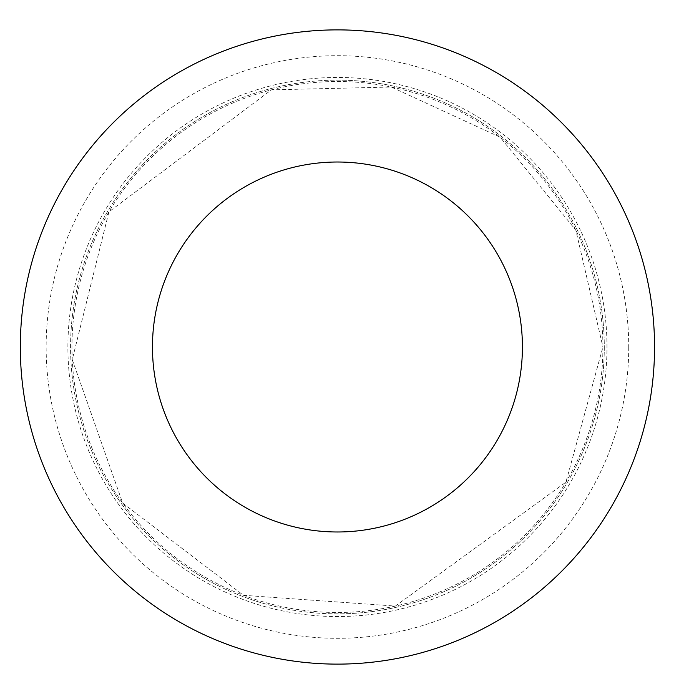 <?xml version="1.0" encoding="UTF-8"?>
<svg xmlns="http://www.w3.org/2000/svg" width="694" height="694" viewBox="0 0 694 694"><rect width="100%" height="100%" fill="white"/><g stroke="black" fill="none" stroke-linecap="round" stroke-linejoin="round"><path stroke-width="0.52" stroke-dasharray="3.47 2.6" d="M604.292 347A266.852 266.852 0 0 1 204.01 578.102A266.852 266.852 0 0 1 204.01 115.898A266.852 266.852 0 0 1 604.292 347A266.852 266.852 0 0 1 204.01 578.102A266.852 266.852 0 0 1 204.01 115.898A266.852 266.852 0 0 1 604.292 347M654.555 347A317.115 317.115 0 0 1 178.879 621.633A317.115 317.115 0 0 1 178.879 72.367A317.115 317.115 0 0 1 654.555 347M67.891 347A269.55 269.55 0 0 1 337.44 77.45A269.55 269.55 0 0 1 606.99 347A269.55 269.55 0 0 1 337.44 616.55A269.55 269.55 0 0 1 67.891 347M337.44 347L606.99 347L337.44 347M602.921 347A265.481 265.481 0 0 1 204.695 576.914A265.481 265.481 0 0 1 204.695 117.086A265.481 265.481 0 0 1 602.921 347L565.948 482.139L395.354 606.088L243.473 595.296L122.665 503.046L72.263 359.639L108.923 211.861L271.415 89.856L391.277 87.036L500.157 137.23L575.846 230.2L602.921 347M628.738 347A291.298 291.298 0 0 1 191.787 599.269A291.298 291.298 0 0 1 191.787 94.731A291.298 291.298 0 0 1 628.738 347"/><path stroke-width="1.04" d="M522.426 347A184.986 184.986 0 0 1 244.947 507.201A184.986 184.986 0 0 1 244.947 186.799A184.986 184.986 0 0 1 522.426 347M654.555 347A317.115 317.115 0 0 1 178.879 621.633A317.115 317.115 0 0 1 178.879 72.367A317.115 317.115 0 0 1 654.555 347"/></g></svg>
